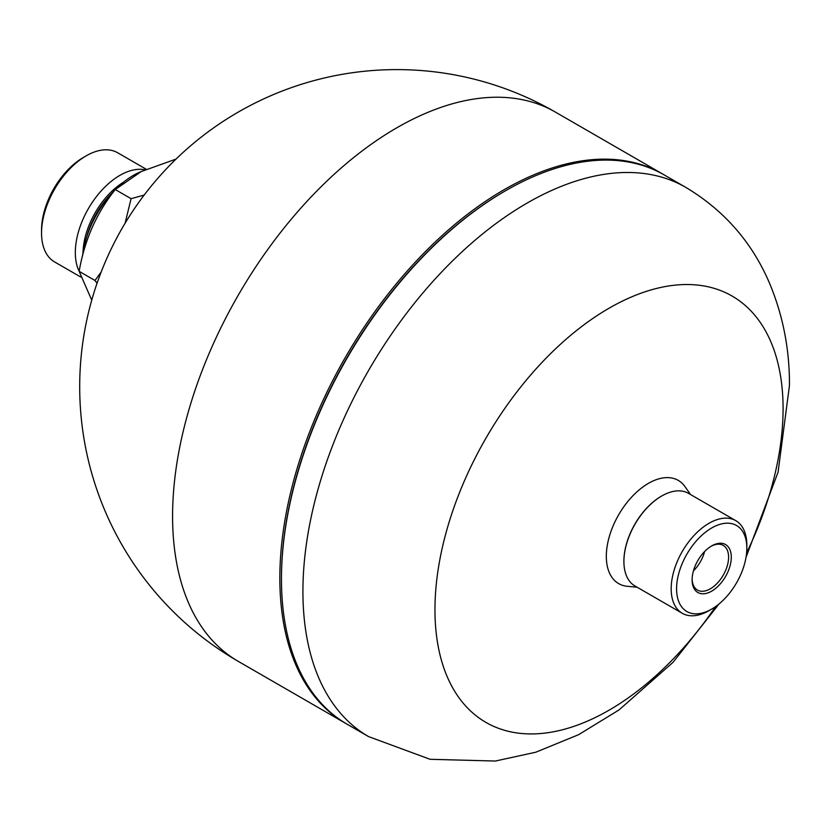 <?xml version="1.0" encoding="UTF-8"?>
<svg xmlns="http://www.w3.org/2000/svg" width="831" height="831" viewBox="0 0 831 831"><rect width="100%" height="100%" fill="white"/><g stroke="black" fill="none" stroke-linecap="round" stroke-linejoin="round"><path stroke-width="1.25" d="M690.592 494.559L684.91 486.54A59.593 34.414 120 0 0 637.502 491.339A59.593 34.414 120 0 0 606.318 556.334A59.593 34.414 120 0 0 627.301 586.302L637.097 587.216M682.261 613.288L634.977 585.99A53.496 30.882 -60 0 1 623.904 561.496L623.904 561.081A52.976 30.581 -60 0 1 661.362 496.2L661.725 495.993A53.496 30.882 -60 0 1 688.473 493.344L735.747 520.632A53.496 30.882 120 0 0 694.529 534.967A53.496 30.882 120 0 0 671.178 588.795A53.496 30.882 120 0 0 682.261 613.288A53.496 30.882 120 0 0 709.009 610.64L711.71 609.071A49.673 28.68 -60 0 1 676.579 588.795A49.673 28.68 -60 0 1 711.71 527.965A49.673 28.68 -60 0 1 746.83 548.242A49.673 28.68 -60 0 1 711.71 609.071M663.45 174.479A317.12 183.09 120 0 0 662.639 174.011A317.12 183.09 120 0 0 418.263 258.971A317.12 183.09 120 0 0 279.839 578.106A317.12 183.09 120 0 0 345.519 723.282A317.12 183.09 120 0 0 346.33 723.749M505.695 190.652A317.12 183.09 -60 0 1 664.26 174.946L685.72 187.339A317.12 183.09 120 0 0 368.6 370.429A317.12 183.09 120 0 0 368.6 736.609L347.14 724.217A317.12 183.09 -60 0 1 281.46 579.051L281.46 578.106L281.46 579.051A317.12 183.09 -60 0 1 505.695 190.652L504.884 191.12A315.977 182.425 120 0 0 281.46 578.106A315.977 182.425 -60 0 1 505.29 190.891M746.602 552.906A246.153 142.122 120 0 0 783.082 408.748A246.153 142.122 120 0 0 571.074 334.986A246.153 142.122 120 0 0 451.503 685.689A246.153 142.122 120 0 0 715.636 606.547M82.539 256.031A72.598 41.914 -60 0 1 114.72 190.226M117.057 187.899A72.598 41.914 -60 0 1 141.291 171.518M79.163 271.27A63.042 36.398 -60 0 1 91.285 203.886A63.042 36.398 -60 0 1 144.895 169.794M86.123 155.875L83.422 157.433A59.219 34.196 120 0 0 41.55 229.958L41.55 233.085A63.042 36.398 -60 0 1 86.123 155.875A63.042 36.398 -60 0 1 117.649 152.748L146.173 169.212M80.7 277.014L54.607 261.942A63.042 36.398 -60 0 1 41.55 233.085M125.097 223.227L131.08 198.682L144.158 195.077M97.05 283.246L94.983 280.473L101.164 272.049M176.016 159.095L141.239 171.55L115.249 189.541C96.552 212.954 84.513 240.221 79.153 271.332L91.742 300.147M131.08 198.682L115.249 189.541M94.983 280.473L79.153 271.332M711.014 546.31A25.792 14.885 -60 0 1 723.25 545.406A25.792 14.885 -60 0 1 723.25 575.187A25.792 14.885 -60 0 1 697.458 590.072A25.792 14.885 -60 0 1 692.13 579.03M692.119 579.83A27.703 15.997 120 0 0 711.71 591.132A27.703 15.997 120 0 0 731.29 557.206A27.703 15.997 120 0 0 711.71 545.905A27.703 15.997 120 0 0 692.119 579.83M693.459 570.835A25.792 14.885 120 0 0 704.584 551.555M623.904 561.496A53.496 30.882 -60 0 1 661.725 495.993M746.83 548.242L746.83 545.126A53.496 30.882 120 0 0 735.747 520.632M662.639 174.011L555.378 112.081A317.12 183.09 120 0 0 396.823 127.787A317.12 183.09 120 0 0 189.655 407.242A317.12 183.09 120 0 0 238.258 661.362L345.519 723.282M86.84 236.575A58.648 33.863 -60 0 1 111.801 193.353M123.518 182.186A59.053 34.102 120 0 0 83.038 252.302M555.378 112.081A317.12 317.12 0 0 0 122.188 228.161A317.12 317.12 0 0 0 238.258 661.362M746.03 557.279L778.076 472.122L789.45 385.542C789.668 349.487 782.989 315.271 769.392 282.872C751.899 242.091 724.009 210.243 685.72 187.339M368.6 736.609L430.074 759.295L495.349 761.04L535.766 752.221L578.677 734.646L618.991 709.954L673.079 662.286L719.127 603.867"/></g></svg>
